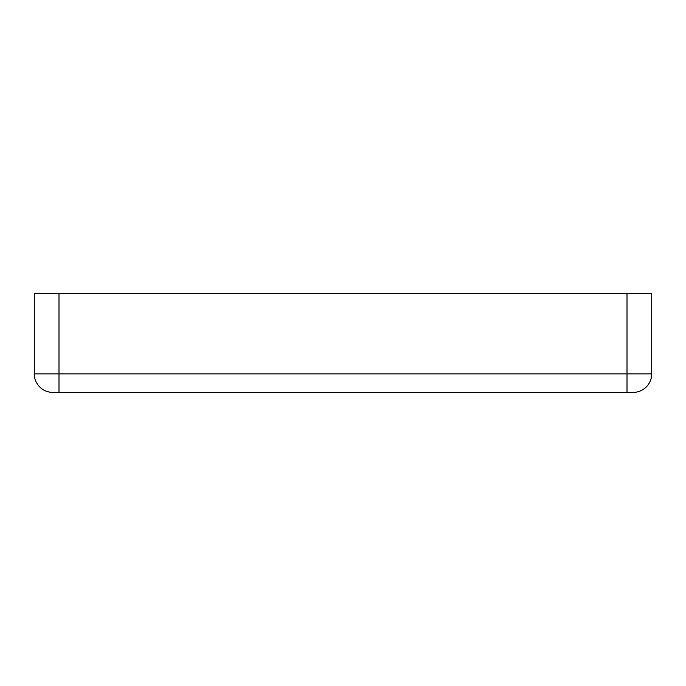 <?xml version="1.0" encoding="UTF-8"?>
<svg xmlns="http://www.w3.org/2000/svg" width="686" height="686" viewBox="0 0 686 686"><rect width="100%" height="100%" fill="white"/><g stroke="black" fill="none" stroke-linecap="round" stroke-linejoin="round"><path stroke-width="1.03" d="M627.004 392.392L633.178 392.392A18.522 18.522 0 0 0 651.7 373.87L651.7 293.608L627.004 293.608L627.004 373.87L58.996 373.87L58.996 392.392L627.004 392.392L627.004 373.87L651.7 373.87A18.522 18.522 0 0 1 633.178 392.392M52.822 392.392A18.522 18.522 0 0 1 34.3 373.87L58.996 373.87L58.996 293.608L34.3 293.608L34.3 373.87A18.522 18.522 0 0 0 52.822 392.392L58.996 392.392M58.996 293.608L627.004 293.608"/></g></svg>
